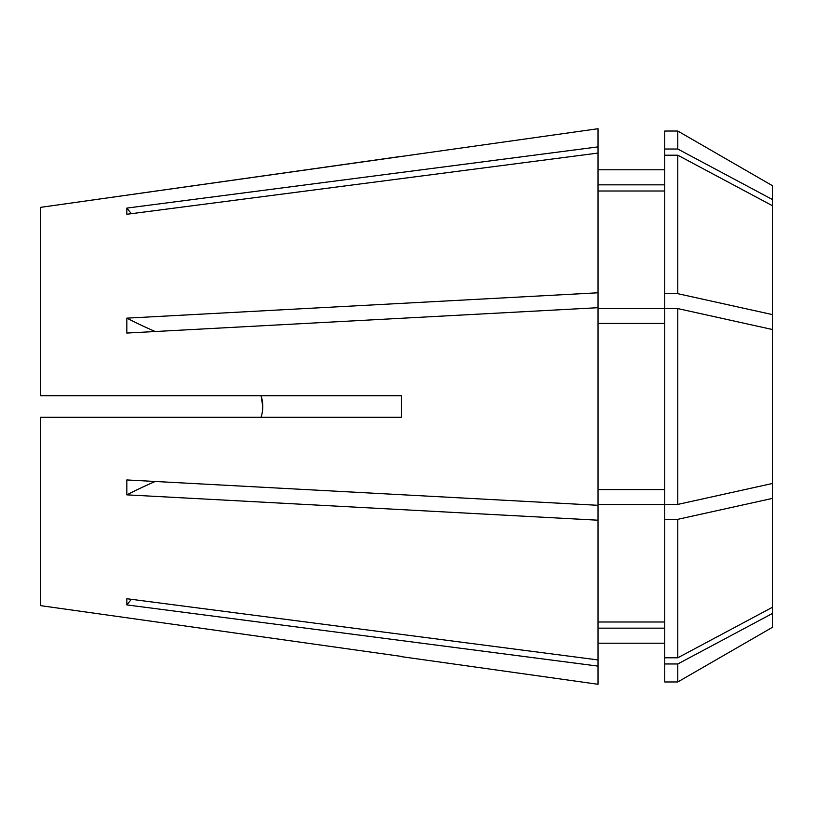 <?xml version="1.0" encoding="UTF-8"?>
<svg xmlns="http://www.w3.org/2000/svg" width="813" height="813" viewBox="0 0 813 813"><rect width="100%" height="100%" fill="white"/><g stroke="black" fill="none" stroke-linecap="round" stroke-linejoin="round"><path stroke-width="1.22" d="M262.772 406.53L261.095 395.738C263.321 402.913 263.321 410.087 261.095 417.262L261.867 414.437M598.033 169.775L664.749 169.775M664.749 149.023L664.749 131.035L677.788 131.035L677.788 149.023L664.749 149.023L664.749 308.503L598.033 308.503M772.35 627.362L677.788 681.965L677.788 663.977L772.35 613.51L772.35 627.362M401.5 656.66L598.033 684.282L598.033 659.932L126.838 598.724L126.838 604.902L598.033 666.111M40.65 605.655L401.429 656.416L40.65 605.655L40.65 417.262L401.429 417.262L401.429 395.738L40.65 395.738L40.65 207.345L598.033 128.718L598.033 146.889L126.838 208.098L126.838 214.276L598.033 153.068L598.033 292.792L126.838 318.147L126.838 333.056L598.033 307.7L598.033 659.932M598.033 520.208L126.838 494.853L126.838 479.944L598.033 505.3M40.65 207.345L401.5 156.34M677.788 131.035L772.35 185.638L772.35 199.49L677.788 149.023M677.788 293.676L677.788 155.202L772.35 205.669L772.35 314.58L677.788 293.676L664.749 293.676M677.788 308.584L772.35 329.489L772.35 483.511L677.788 504.416L664.749 504.416L664.749 308.584L677.788 308.584L677.788 504.416M772.35 483.511L772.35 607.331L677.788 657.798L664.749 657.798L664.749 663.977L677.788 663.977M772.35 498.42L677.788 519.324L677.788 657.798M677.788 155.202L664.749 155.202M677.788 519.324L664.749 519.324L664.749 657.798M664.749 663.977L664.749 681.965L677.788 681.965M664.749 519.324L664.749 504.497L598.033 504.497M664.749 184.836L598.033 184.836M664.749 191.004L598.033 191.004M664.749 323.422L598.033 323.422M664.749 489.578L598.033 489.578M664.749 621.996L598.033 621.996M598.033 628.164L664.749 628.164L598.033 628.164M598.033 153.068L598.033 146.889M598.033 307.7L598.033 292.792M772.35 205.669L772.35 199.49M772.35 329.489L772.35 314.58M772.35 613.51L772.35 607.331M131.411 599.313A559.537 516.946 0 0 0 126.838 604.902M155.232 481.469A559.537 214.124 0 0 0 126.838 494.853M155.232 331.531A559.537 214.124 0 0 1 126.838 318.147M131.411 213.687A559.537 516.946 0 0 1 126.838 208.098M598.033 643.225L664.749 643.225"/></g></svg>

